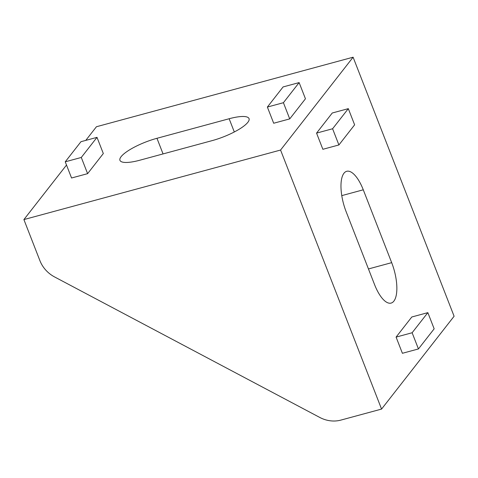 <?xml version="1.0" encoding="UTF-8"?>
<svg xmlns="http://www.w3.org/2000/svg" width="478" height="478" viewBox="0 0 478 478"><rect width="100%" height="100%" fill="white"/><g stroke="black" fill="none" stroke-linecap="round" stroke-linejoin="round"><path stroke-width="0.72" d="M156.963 138.297A30.532 7.72 -21.3 0 0 121.125 156.647A30.532 7.72 -21.3 0 0 119.954 160.345A30.532 7.72 -21.3 0 0 139.833 160.214L212.023 140.657A30.532 7.72 -21.3 0 0 249.032 118.61A30.532 7.72 -21.3 0 0 229.147 118.741L156.963 138.297L163.058 153.928M87.605 173.657L71.563 178.001L65.247 161.809L80.967 141.697L97.004 137.353L103.32 153.54L87.605 173.657L81.29 157.465L65.247 161.809M289.728 118.897L273.685 123.24L267.375 107.054L283.09 86.936L299.132 82.592L305.448 98.785L289.728 118.897L283.418 102.704L267.375 107.054M23.9 219.575L280.568 150.044L381.564 409.078L340.862 420.102A28.734 25.579 -142 0 1 319.752 417.431L54.576 276.935A28.734 25.579 -142 0 1 39.913 260.653L23.9 219.575L66.508 165.041M85.771 140.395L96.437 126.742L353.105 57.205L280.568 150.044M316.555 133.111L322.865 149.297L338.908 144.953L354.622 124.836L348.313 108.649L332.27 112.993L316.555 133.111L332.598 128.761L338.908 144.953M374.549 284.577L346.15 211.724A30.532 11.574 -105.2 0 1 346.729 171.291A30.532 11.574 -105.2 0 1 363.274 189.802L391.679 262.655A30.532 11.574 -105.2 0 1 391.1 303.088A30.532 11.574 -105.2 0 1 374.549 284.577M353.105 57.205L454.1 316.245L381.564 409.078M396.089 337.098L402.398 353.29L418.441 348.946L434.155 328.828L427.846 312.642L411.803 316.986L396.089 337.098L412.126 332.754L418.441 348.946M348.313 108.649L332.598 128.761M427.846 312.642L412.126 332.754M299.132 82.592L283.418 102.704M97.004 137.353L81.29 157.465M363.274 189.802L341.788 195.621M391.679 262.655L368.46 268.947M229.147 118.741L234.31 131.97"/></g></svg>
